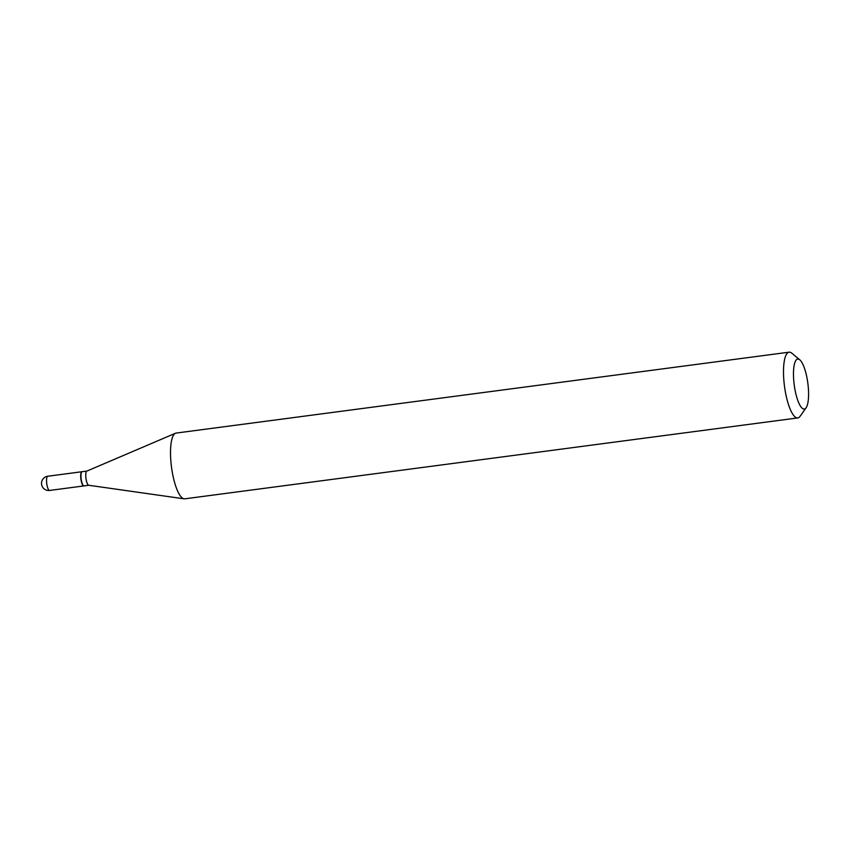 <?xml version="1.0" encoding="UTF-8"?>
<svg xmlns="http://www.w3.org/2000/svg" width="851" height="851" viewBox="0 0 851 851"><rect width="100%" height="100%" fill="white"/><g stroke="black" fill="none" stroke-linecap="round" stroke-linejoin="round"><path stroke-width="1.28" d="M82.036 471.731A7.159 1.947 82.5 0 0 81.909 471.731A7.159 1.947 82.5 0 0 81.249 481.081A7.159 1.947 82.5 0 0 83.781 485.932A7.159 1.947 82.5 0 0 83.909 485.9M86.898 471.071L82.164 471.699A7.159 1.947 82.5 0 0 81.653 472.06L81.653 472.06A7.159 1.947 82.5 0 0 81.164 479.049A7.159 1.947 82.5 0 0 83.451 485.687A7.159 1.947 82.5 0 0 84.036 485.9L88.77 485.272M86.972 471.06A7.159 1.947 82.5 0 0 86.823 471.103A7.159 1.947 82.5 0 0 86.462 471.422A7.159 1.947 82.5 0 0 86.079 479.166A7.159 1.947 82.5 0 0 88.695 485.261A7.159 1.947 82.5 0 0 88.844 485.261M81.653 472.06L81.451 472.348A6.893 1.883 82.5 0 0 80.983 479.081A6.893 1.883 82.5 0 0 83.185 485.464A6.893 1.883 82.5 0 0 83.313 485.559M795.94 360.335A25.2 6.861 82.5 0 0 795.43 391.96A25.2 6.861 82.5 0 0 806.11 407.767A25.2 6.861 82.5 0 0 806.11 407.757A25.2 6.861 82.5 0 0 807.833 383.152A25.2 6.861 82.5 0 0 799.791 359.835A25.2 6.861 82.5 0 0 795.94 360.335M799.791 359.835L791.802 353.186A33.157 9.031 82.5 0 0 789.1 352.176A33.157 9.031 82.5 0 0 786.75 353.846A33.157 9.031 82.5 0 0 785.196 390.907A33.157 9.031 82.5 0 0 797.77 417.926A33.157 9.031 82.5 0 0 800.121 416.256A33.157 9.031 82.5 0 0 800.131 416.245L806.11 407.757M789.1 352.176L176.125 433.074A33.157 9.031 82.5 0 0 175.455 433.255A33.157 9.031 82.5 0 0 173.774 434.744A33.157 9.031 82.5 0 0 172.008 470.571A33.157 9.031 82.5 0 0 184.103 498.824A33.157 9.031 82.5 0 0 184.795 498.824L797.77 417.926M49.613 490.442A7.159 7.159 0 0 1 42.837 479.209A7.159 7.159 0 0 1 47.741 476.241A7.159 1.947 82.5 0 0 47.241 476.603A7.159 1.947 82.5 0 0 47.092 485.591A7.159 1.947 82.5 0 0 49.613 490.442L83.781 485.932M47.741 476.241L81.909 471.731M88.695 485.261L184.103 498.824M86.823 471.103L175.455 433.255"/></g></svg>
